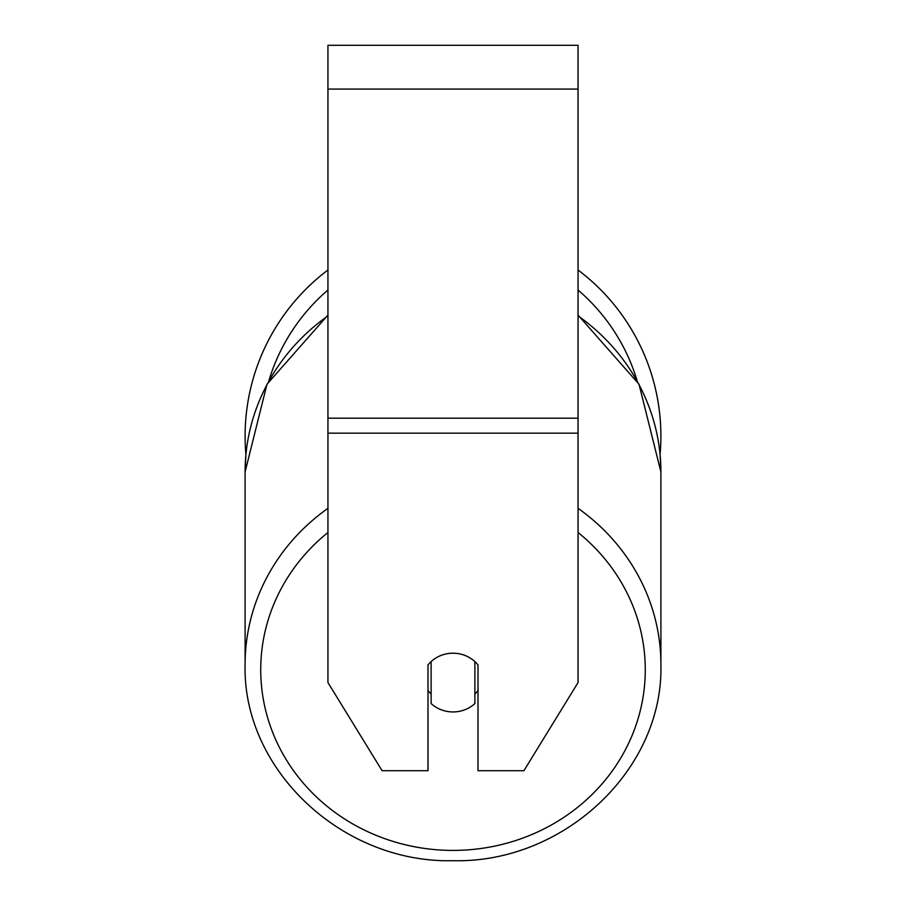 <?xml version="1.0" encoding="UTF-8"?>
<svg xmlns="http://www.w3.org/2000/svg" width="906" height="906" viewBox="0 0 906 906"><rect width="100%" height="100%" fill="white"/><g stroke="black" fill="none" stroke-linecap="round" stroke-linejoin="round"><path stroke-width="1.36" d="M453 711.946A31.268 29.377 0 0 1 431.12 703.554L431.12 661.595A31.268 29.377 0 0 1 453 653.192A31.268 29.377 0 0 1 474.88 661.595L474.88 703.554A31.268 29.377 0 0 1 453 711.946M431.12 693.928A31.268 29.377 0 0 1 427.994 690.576M478.006 690.576A31.268 29.377 0 0 1 474.88 693.928M578.051 433.159L578.051 45.3L327.949 45.3L327.949 682.569L382.094 770.712L427.994 770.712L427.994 664.947A31.268 29.377 0 0 1 478.006 664.947L478.006 770.712L523.906 770.712L578.051 682.569L578.051 433.159L327.949 433.159M660.904 436.092A207.904 207.904 0 0 0 578.051 269.999A207.904 207.904 0 0 1 660.078 454.518L660.904 471.924L660.904 664.392A207.904 195.368 180 0 0 578.051 508.323M327.949 315.854A207.904 195.368 0 0 0 245.096 471.924L245.922 454.518A207.904 207.904 0 0 1 327.949 269.999A207.904 207.904 0 0 0 245.096 436.092M327.949 508.323A207.904 195.368 180 0 0 245.096 664.392C242.298 769.67 342.242 863.441 453 860.7C563.759 863.441 663.702 769.67 660.904 664.392C663.702 769.67 563.759 863.441 453 860.7C342.242 863.441 242.298 769.67 245.096 664.392L245.096 471.924L266.998 384.223L327.949 315.095M578.051 532.501A192.265 180.668 0 0 1 633.339 732.388A192.265 180.668 0 0 1 453 850.417A192.265 180.668 0 0 1 272.661 732.388A192.265 180.668 0 0 1 327.949 532.501M578.051 315.854A207.904 195.368 0 0 1 660.904 471.924L639.002 384.223L578.051 315.095M578.051 89.071L327.949 89.071M578.051 418.187L327.949 418.187M637.145 380.803A192.265 192.265 0 0 0 578.051 290.045M327.949 290.045A192.265 192.265 0 0 0 268.856 380.803"/></g></svg>
